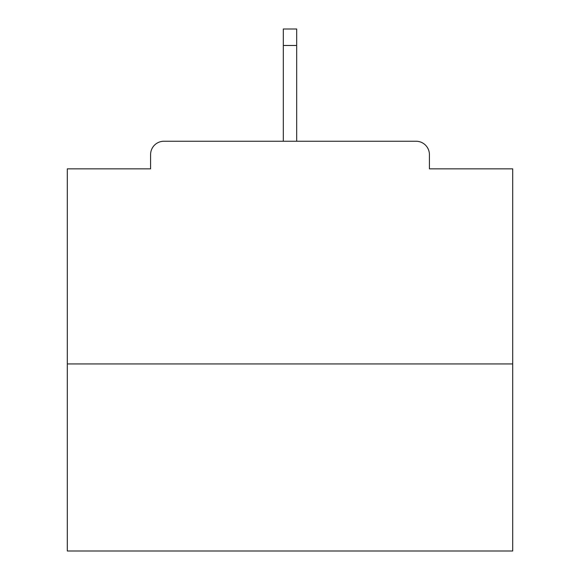 <?xml version="1.0" encoding="UTF-8"?>
<svg xmlns="http://www.w3.org/2000/svg" width="580" height="580" viewBox="0 0 580 580"><rect width="100%" height="100%" fill="white"/><g stroke="black" fill="none" stroke-linecap="round" stroke-linejoin="round"><path stroke-width="0.87" d="M429.41 168.852L429.41 154.599L429.41 168.852L512.698 168.852L512.698 551L67.302 551L67.302 168.852L150.59 168.852L150.59 154.599L150.59 168.852M512.698 363.935L67.302 363.935M429.41 154.599A13.362 13.362 0 0 0 416.048 141.237L163.951 141.237A13.362 13.362 0 0 0 150.59 154.599M416.048 141.237L347.007 141.237M232.993 141.237L163.951 141.237M296.685 45.479L283.315 45.479L283.315 29L296.685 29L296.685 141.237M283.315 45.479L283.315 141.237"/></g></svg>
